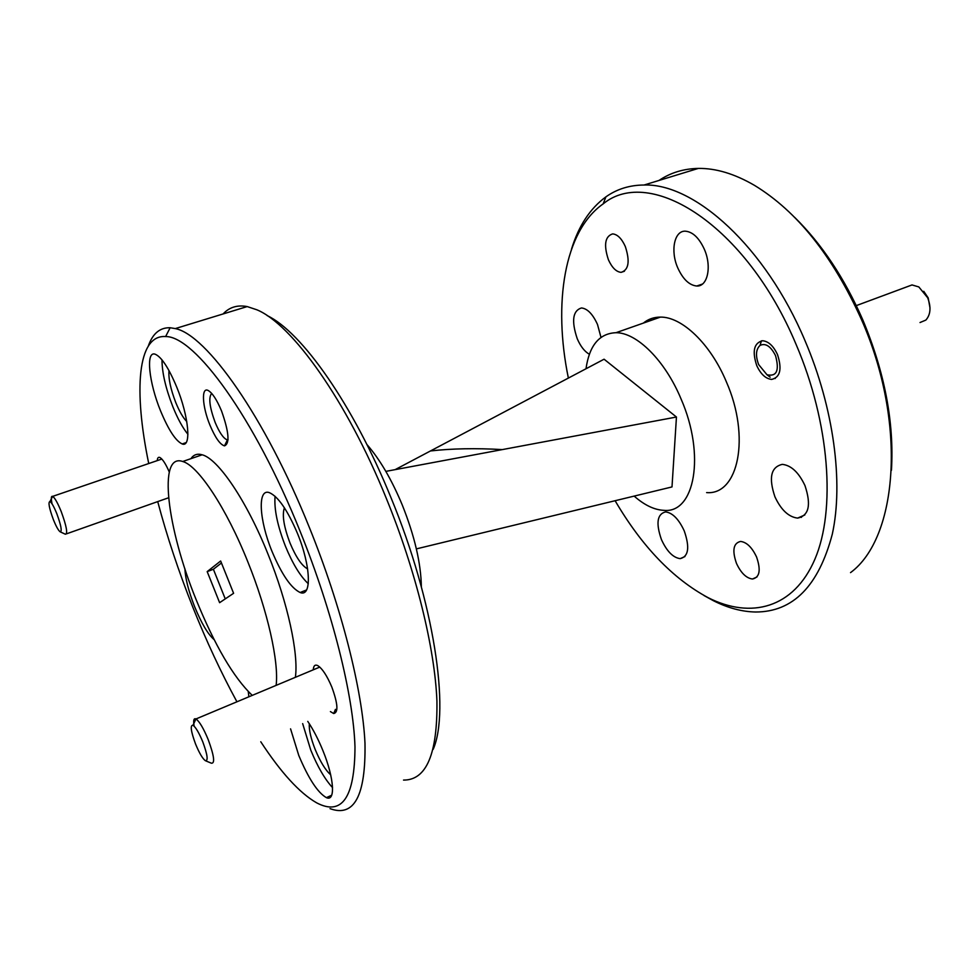 <?xml version="1.0" encoding="UTF-8"?>
<svg xmlns="http://www.w3.org/2000/svg" width="979" height="979" viewBox="0 0 979 979"><rect width="100%" height="100%" fill="white"/><g stroke="black" fill="none" stroke-linecap="round" stroke-linejoin="round"><path stroke-width="1.47" d="M195.555 744.016C199.263 752.998 202.518 758.554 205.321 760.683C208.368 761.087 207.524 754.846 202.812 741.935C199.043 732.83 195.776 727.262 192.998 725.255C190.036 725.047 190.881 731.301 195.555 744.016M194.148 726.173C193.169 720.397 193.769 717.986 195.947 718.941L195.984 718.953C199.471 721.462 203.559 728.388 208.258 739.745C214.144 755.837 215.172 763.657 211.342 763.192M209.898 425.021C215.209 437.637 220.079 444.588 224.497 445.873C229.955 443.56 228.964 431.91 221.523 410.923C216.787 399.64 212.321 392.824 208.111 390.462C201.099 386.742 202.298 406.701 209.898 425.021M211.684 393.411C208.356 397.352 209.518 407.031 215.16 422.438C219.345 432.4 223.261 438.176 226.932 439.767L228.021 439.852M330.4 711.586L333.68 713.532C338.501 712.565 337.89 703.766 331.857 687.123C326.986 675.62 322.25 668.437 317.661 665.561C315.005 664.337 313.549 665.757 313.268 669.82M658.39 317.172L658.5 317.783M756.743 365.583C760.744 374.186 765.713 378.787 771.66 379.411C780.251 377.356 782.197 369.059 777.485 354.545C773.434 345.905 768.466 341.304 762.58 340.741C753.965 342.931 752.019 351.204 756.743 365.583M736.477 563.39C740.944 572.972 746.267 578.173 752.447 579.017C759.692 577.475 761.062 570.157 756.583 557.039C752.056 547.408 746.732 542.207 740.614 541.436C733.369 543.076 731.986 550.394 736.477 563.39M608.4 259.729C611.997 267.646 616.219 271.868 621.078 272.358C628.726 270.033 630.133 261.405 625.312 246.5C621.689 238.546 617.468 234.348 612.646 233.895C604.985 236.355 603.566 244.97 608.4 259.729M794.63 217.338C821.748 243.955 844.424 278.024 862.658 319.546C884.686 372.216 894.28 422.463 891.441 470.299M850.531 572.629C897.682 538.022 907.362 423.209 861.422 319.472C832.725 256.021 797.077 211.305 754.466 185.349C734.605 173.809 715.894 168.168 698.333 168.412C683.587 168.706 670.468 172.72 658.989 180.454M615.106 500.722C641.943 546.466 672.965 578.785 708.172 597.704C750.832 619.279 793.847 608.4 814.932 559.131C835.931 510.047 829.8 423.075 796.172 344.608C746.096 224.632 649.811 165.378 603.174 203.877C563.953 231.301 553.037 303.747 568.371 378.078M571.479 249.266C578.589 225.941 590.068 208.466 605.915 196.852C616.929 189.045 629.656 185.092 644.072 185.019C694.539 183.232 765.468 246.684 805.019 340.716C833.827 408.035 843.58 482.647 832.309 534.142C818.591 586.066 793.014 612.01 755.58 612.01C741.813 611.728 727.74 607.959 713.361 600.69L704.011 595.526M643.338 323.107C648.22 319.105 653.911 317.11 660.409 317.11C681.874 316.645 710.534 343.837 726.332 381.749C750.795 437.185 738.239 495.35 706.618 492.596M586.005 368.753C589.358 345.403 599.356 333.386 616.011 332.701C636.803 332.579 665.084 360.468 681.066 398.979C705.761 455.321 694.539 513.718 663.835 510.34C654.29 509.875 644.402 505.127 634.159 496.108M260.769 741.764C281.01 772.676 299.611 793.027 316.584 802.804C341.989 816.18 354.79 797.567 354.985 746.953C353.456 695.812 332.652 611.716 300.198 531.524C254.393 417.238 194.491 335.883 165.61 336.556C137.219 334.488 133.633 390.902 148.735 463.532M157.717 501.603C167.017 536.578 178.79 571.944 193.022 607.678C206.496 641.367 221.132 672.744 236.93 701.796M148.355 345.893C152.736 333.496 159.993 327.439 170.15 327.745L175.29 328.589C206.349 334.549 264.783 416.43 309.34 527.424C341.524 606.87 362.499 690.366 364.983 743.196C365.865 795.731 354.202 817.538 330.021 808.642M267.132 315.581C301.471 331.673 353.186 404.474 390.854 497.356C434.138 601.865 450.205 710.693 433.159 749.363M403.532 780.079C426.44 780.263 437.576 753.94 436.928 701.086C434.872 648.416 416.051 571.185 386.338 498.421C346.542 400.191 291.962 324.282 256.939 309.817L247.185 306.574C237.334 304.75 229.319 307.21 223.114 313.941M168.988 370.576C168.351 378.481 170.603 389.128 175.755 402.516C179.438 411.51 183.11 417.862 186.769 421.545M284.399 507.795C281.94 515.027 283.837 526.837 290.09 543.21C296.013 557.271 301.85 565.838 307.614 568.897M309.303 723.714C308.899 729.857 310.857 738.435 315.177 749.461C320.268 761.723 325.432 770.155 330.669 774.781M184.909 568.787C185.374 578.662 188.604 591.255 194.576 606.576C201.466 623.366 208.001 634.392 214.181 639.679M290.567 728.853L298.779 755.47C308.532 778.648 317.734 792.709 326.399 797.652C335.662 801.972 334.231 778.232 323.009 750.844C318.334 739.353 313.256 729.539 307.773 721.401M302.658 723.616L310.784 750.159C317.673 766.9 324.93 779.382 332.566 787.63M272.064 551.52C281.719 574.465 291.069 588.122 300.137 592.503C311.922 597.557 310.979 566.033 297.481 533.457C287.508 510.083 278.122 496.463 269.311 492.621C257.232 488.227 259.215 520.522 272.064 551.52M275.075 496.28C273.998 509.141 277.473 525.845 285.513 546.417C292.709 563.843 300.308 576.276 308.275 583.692M160.556 410.862C168.474 429.928 175.682 440.954 182.192 443.952C191.541 447.905 188.898 416.662 176.746 387.121C168.645 367.798 161.413 356.809 155.074 354.165C145.516 350.8 148.955 382.667 160.556 410.862M162 359.856C162.037 372.607 165.659 388.259 172.879 406.823C177.762 418.841 182.779 428.007 187.919 434.297M252.239 695.384C233.528 677.456 214.842 645.553 196.155 599.686C167.128 528.697 157.472 452.506 182.718 461.501C198.15 465.674 226.382 508.028 247.895 562.007C267.659 610.786 279.052 662.049 276.127 685.373M190.917 458.674C193.585 454.684 197.33 453.399 202.163 454.794C218.097 458.759 246.659 500.685 268.087 554.334C287.789 602.807 298.766 653.911 295.377 677.309M366.856 444.442C379.779 459.188 391.588 479.392 402.296 505.054C414.606 535.978 420.97 563.243 421.362 586.837M677.774 267.916C682.975 279.248 689.302 285.281 696.767 286.015C707.609 286.798 712.027 266.472 704.317 249.217C699.043 237.836 692.716 231.827 685.337 231.179C674.213 230.579 670.248 251.101 677.774 267.916M651.047 320.402L650.864 318.75M600.984 337.363L597.508 324.49C592.784 314.112 587.437 308.593 581.453 307.957C572.691 310.747 571.295 321.026 577.255 338.758C580.584 346.431 584.634 351.596 589.37 354.263M661.425 539.551C666.797 551.275 673.038 557.638 680.136 558.642C688.543 556.672 689.926 547.445 684.272 530.961C678.814 519.164 672.573 512.812 665.573 511.907C657.142 514.036 655.759 523.251 661.425 539.551M774.952 496.855C781.071 509.924 788.621 517.01 797.604 518.099C808.948 515.725 811.395 504.883 804.958 485.56C798.729 472.404 791.179 465.331 782.319 464.364C770.938 466.959 768.478 477.789 774.952 496.855M233.602 593.298L220.654 561.004L207.181 571.614L219.614 602.672L233.602 593.298M221.45 562.974L213.385 569.264L225.256 598.891M213.385 569.264L207.181 571.614M248.287 691.639L248.862 696.803M169.281 472.037C165.769 463.948 162.649 459.102 159.92 457.511C158.341 456.814 157.448 457.854 157.252 460.619M319.57 666.907L318.408 667.666M416.369 548.889L671.998 486.93L676.452 417.03L502.313 449.594C475.941 448.064 451.992 448.517 430.479 450.952L395.1 469.651M676.452 417.03L604.08 359.207L430.479 450.952M385.861 471.376L502.313 449.594M800.222 516.961L801.422 517.389M53.38 519.641C56.17 526.518 58.434 530.581 60.184 531.83C62.215 531.438 61.09 525.393 56.819 513.694C53.992 506.755 51.716 502.692 49.978 501.517C48.008 502.056 49.146 508.101 53.38 519.641M52.071 503.879C50.92 498.36 51.116 495.863 52.633 496.365L52.658 496.377C54.836 497.846 57.688 502.912 61.212 511.564C66.535 526.151 67.93 533.714 65.385 534.228L60.184 531.83M923.748 291.314L928.19 297.885L930.001 307.932M920.015 322.532L925.853 320.084C930.637 314.687 931.249 307.259 927.676 297.763L918.828 286.933L912.012 284.938L906.725 286.896M758.639 364.567L766.973 374.737C776.739 376.878 779.578 370.503 775.515 355.597C770.767 346.26 765.615 342.858 760.059 345.391C755.861 349.344 755.384 355.744 758.639 364.567M775.233 378.481L774.144 378.445M205.859 760.903L211.305 763.167M319.778 667.091L195.984 718.953M192.998 725.255L195.947 718.941M227.434 439.865L224.497 445.873M335.442 709.383L333.68 713.532M752.447 579.017L756.975 576.974M621.078 272.358L624.406 271.256M603.174 203.877L605.915 196.852M165.61 336.556L170.15 327.745M228.046 439.387L226.932 439.767M331.697 795.229L326.399 797.652M306.562 589.97L300.137 592.503M186.083 442.618L182.192 443.952M182.718 461.501L202.163 454.794M175.29 328.589L247.185 306.574M696.767 286.015L702.445 284.057M680.136 558.642L684.945 556.561M797.604 518.099L804.824 514.954M660.409 317.11L616.011 332.701M698.333 168.412L644.072 185.019M708.172 597.704L713.361 600.69M208.784 390.829L208.111 390.462M168.584 497.76L66.486 533.836M161.841 459.053L52.658 496.377M49.978 501.517L52.633 496.365M766.973 374.737L770.143 377.148M912.012 284.938L856.307 305.607M760.059 345.391L761.442 340.814"/></g></svg>
